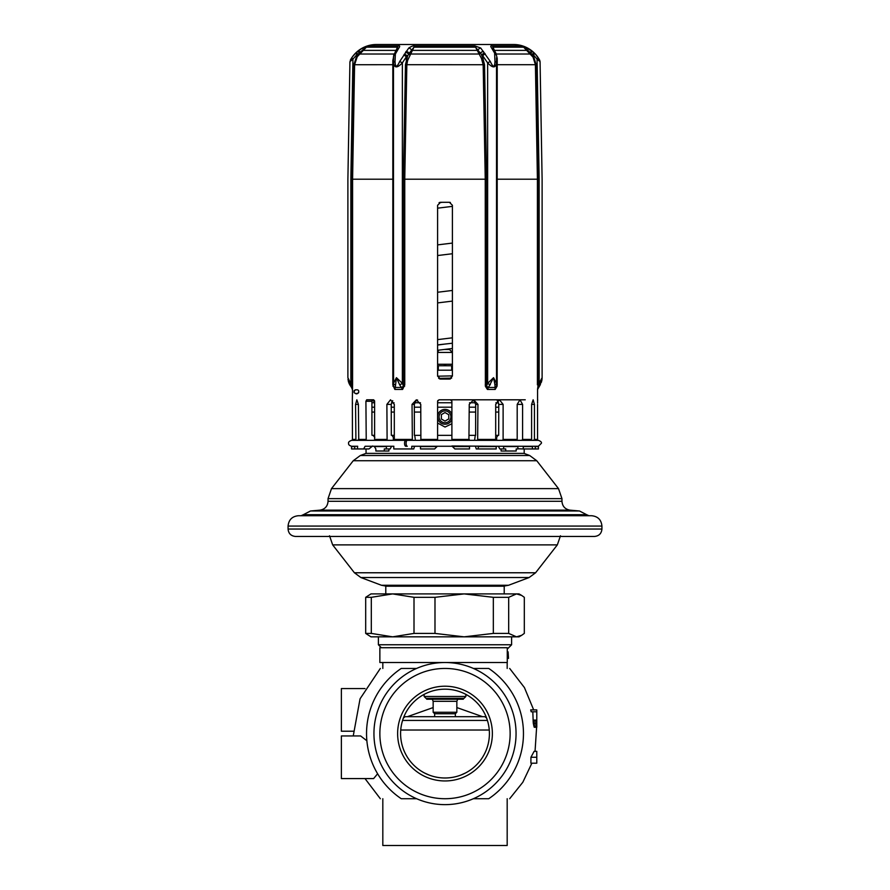 <?xml version="1.0" encoding="UTF-8"?>
<svg xmlns="http://www.w3.org/2000/svg" width="890" height="890" viewBox="0 0 890 890"><rect width="100%" height="100%" fill="white"/><g stroke="black" fill="none" stroke-linecap="round" stroke-linejoin="round"><path stroke-width="1.33" d="M434.643 716.706L434.643 713.747L455.357 713.747L455.357 716.706M455.357 713.747L456.848 712.267L433.152 712.267L434.643 713.747M426.555 698.35L426.722 699.24L463.278 699.24L463.445 698.35M425.976 698.35L464.024 698.35L465.87 696.492L424.13 696.492L425.976 698.35M482.647 716.706L456.848 707.561M433.152 707.561L407.353 716.706M400.734 730.023L489.266 730.023M450.774 777.615L451.797 777.471M461.053 774.99L465.648 772.898M424.352 772.898L428.947 774.99M438.203 777.471L439.226 777.615M445 689.172A44.411 44.411 0 0 1 489.411 733.582A44.411 44.411 0 0 1 445 777.994A44.411 44.411 0 0 1 400.589 733.582A44.411 44.411 0 0 1 445 689.172M445 686.212A47.37 47.37 0 0 1 492.37 733.582A47.37 47.37 0 0 1 445 780.953A47.37 47.37 0 0 1 397.63 733.582A47.37 47.37 0 0 1 445 686.212M445 798.719A65.137 65.137 0 0 0 510.137 733.582A65.137 65.137 0 0 0 445 668.446A65.137 65.137 0 0 0 379.863 733.582A65.137 65.137 0 0 0 445 798.719M445 804.638A71.055 71.055 0 0 0 516.055 733.582A71.055 71.055 0 0 0 445 662.516A71.055 71.055 0 0 0 373.945 733.582A71.055 71.055 0 0 0 445 804.638M421.749 800.733L424.341 801.567M426.922 802.302L428.212 802.624M429.514 802.936L432.095 803.459M434.676 803.893L436.745 804.16M437.257 804.215L439.838 804.449M442.419 804.593L444.188 804.638M445.812 804.638L447.581 804.593M450.162 804.449L452.743 804.215M453.277 804.16L455.324 803.893M457.905 803.459L460.486 802.936M461.866 802.613L463.078 802.302M465.659 801.567L468.251 800.733M470.832 799.776L473.402 798.719L488.744 798.719C515.911 798.719 515.911 798.719 488.744 798.719A78.465 78.465 0 0 0 488.744 668.446C515.9 668.446 515.9 668.446 488.744 668.446L473.402 668.446M416.598 798.719L401.257 798.719A78.465 78.465 0 0 1 401.257 668.446C374.1 668.446 374.1 668.446 401.257 668.446L416.598 668.446M401.257 798.719C374.089 798.719 374.089 798.719 401.257 798.719M366.958 741.648L366.869 740.758L360.639 735.952L341.371 735.952L341.371 778.583L373.611 778.583L377.616 773.777L377.06 772.832M365 688.571L341.371 688.571L341.371 731.213L353.241 731.213M370.663 758.681L369.784 755.91M369.039 753.229L368.705 751.917M368.416 750.626L368.137 749.369M367.904 748.134L367.681 746.944M376.481 771.808L375.869 770.696M374.634 768.293L374.011 767.002M373.399 765.667L372.799 764.31M371.675 761.506L371.152 760.093M507.178 798.719L507.178 845.5L382.822 845.5L382.822 798.719M486.619 718.085L484.972 716.706L405.028 716.706L403.381 718.085M402.58 720.433L487.42 720.433M530.93 757.268L530.907 763.186L536.781 763.186L536.781 757.268L530.93 757.268L534.111 751.349L536.781 751.349L536.781 757.268M534.256 727.286L536.781 727.286L534.256 727.286L533.332 723.503A88.911 88.911 0 0 0 533.244 722.747L532.81 711.789M536.781 711.789L531.197 711.789A88.911 88.911 0 0 0 530.696 709.897L536.781 709.897L536.781 720.099L533.077 720.099M536.781 720.099L536.781 726.529L533.956 726.529M536.781 726.529L536.781 727.286M536.781 725.016L533.566 725.016M536.781 723.503L533.332 723.503M536.781 722.747L533.244 722.747M536.781 721.234L533.11 721.234M511.617 636.84L511.617 644.76L378.384 644.76L381.343 647.72M365.69 633.413L365.69 597.323L371.308 597.323L371.308 633.413L365.69 633.413L370.974 636.84L519.026 636.84L516.5 636.84L521.629 635.327L524.31 633.413L524.31 597.323L521.629 595.41L516.5 593.908L519.026 593.908L521.629 595.41M371.308 633.413L392.657 636.84L414.006 633.413L434.988 633.413L464.157 636.84L445 636.84M365.69 597.323L370.974 593.908L516.5 593.908L508.68 597.323L508.68 633.413L516.5 636.84M371.308 597.323L392.657 593.908L464.157 593.908L493.327 597.323L508.68 597.323M464.157 636.84L493.327 633.413L508.68 633.413M493.327 633.413L493.327 597.323M434.988 633.413L434.988 597.323L464.157 593.908M414.006 633.413L414.006 597.323L434.988 597.323M392.657 593.908L414.006 597.323M504.218 593.908L504.218 586.21L385.782 586.21L385.782 593.908M295.48 536.447L594.52 536.447C599.015 536.003 601.484 533.533 601.929 529.038L288.071 529.038C288.516 533.533 290.986 536.003 295.48 536.447M601.929 526.079L288.071 526.079C288.694 519.782 292.143 516.334 298.439 515.722L591.561 515.722C597.857 516.334 601.306 519.782 601.929 526.079L601.929 529.038M445 515.722L301.098 515.722L303.345 514.698L586.655 514.698L588.902 515.722M379.863 647.72L507.267 647.72L507.267 662.516L379.863 662.516L379.863 647.72M508.112 651.858L508.502 658.377L508.112 651.858L507.267 651.858M507.267 658.377L508.112 658.377M525.256 399.799L439.082 399.799L437.724 400.689M392.846 63.646L393.48 63.646M496.52 63.646L497.154 63.646M450.362 202.453L449.439 202.308L452.398 205.279L452.398 376.114L449.439 379.073L450.362 378.929M439.638 378.929L440.561 379.073L437.602 376.114L437.602 205.279L440.561 202.308L439.638 202.453M392.846 63.157L393.48 62.645L392.846 63.157M496.52 62.645L497.154 63.157L496.52 62.645M496.52 59.218L497.187 59.775M437.602 370.195L438.303 370.195L438.336 365.745L452.398 365.745M452.398 375.88L437.602 376.203M452.398 370.195L438.336 370.195M451.664 370.195L451.664 365.745M437.602 365.745L438.336 365.745M452.398 364.266L437.602 364.266M445 344.052L437.602 345.042M452.398 343.228L437.602 344.886M442.163 202.308L439.048 202.731M441.64 202.308L439.36 202.564M438.659 350.159L437.602 352.429L452.398 352.429L449.439 349.47L444.344 349.47M438.659 378.384L451.63 378.105M387.495 440.339L374.612 439.426L374.612 401.279L373.655 399.799L366.702 399.799L365.912 401.279L366.224 439.983L359.382 440.339M451.775 400.689L450.418 399.799L451.775 400.689L450.418 399.799L439.082 399.799L437.602 401.279L437.602 439.983L421.081 440.339M498.767 412.07L495.697 412.07M475.672 412.07L469.241 412.07M451.897 423.762L445 427.044L437.602 423.061M451.897 435.332L437.602 435.332M468.919 440.339L469.241 404.394L473.636 399.799L477.963 404.394L475.672 404.394L475.627 435.332L469.241 435.332M495.085 440.339L495.697 439.426L495.697 404.394L499.468 399.799L503.117 404.394L498.767 404.394L498.678 435.332L495.697 435.332M532.32 446.257L538.372 446.257L541.376 443.298C541.799 442.263 540.82 441.284 538.417 440.339L407.286 440.339A2.959 1.19 -90 0 0 406.096 443.298A2.959 1.19 -90 0 0 407.264 446.257L405.773 446.257A2.959 1.246 -90 0 1 404.561 443.298A2.959 1.246 -90 0 1 405.807 440.339A2.959 1.246 -90 0 1 406.563 440.951M411.781 446.257L437.335 446.257L434.643 448.949L420.492 448.949L420.514 446.257M451.897 445.99L496.164 446.257L496.22 448.949L478.242 448.949L478.219 446.257M496.13 446.257L517.835 446.257L517.902 448.949L516.189 448.949L516.189 451.019L505.72 451.019L505.72 448.949L499.813 448.949L498.378 446.257M517.78 446.257L532.376 446.257L532.454 448.949L535.291 448.949L535.213 446.257M405.807 440.339L351.583 440.339C349.18 441.284 348.201 442.263 348.624 443.298C348.301 444.555 349.292 445.545 351.583 446.257L357.68 446.257M365.123 446.257L374.189 446.257M386.36 448.949L384.28 448.949L384.28 451.019L375.858 451.019L375.858 448.949L374.134 446.257L386.449 446.257L386.36 448.949L390.187 448.949L391.622 446.257M405.773 446.257L405.962 445.968A3.104 1.302 90 0 0 406.496 445.512M392.724 400.667L391.233 404.394L386.883 404.394L390.532 399.799L394.303 404.394L394.303 439.426L394.915 440.339M412.359 440.339L412.037 404.394L416.364 399.799L420.759 404.394L420.881 439.983M417.566 399.977L416.086 400.689L414.328 404.394L414.373 435.332L420.759 435.332M414.729 435.332L415.419 440.339M411.759 446.558L411.759 448.949L413.772 448.949L414.518 446.257M393.781 446.558L393.781 448.949L411.759 448.949M374.612 435.332L372.042 435.332L371.92 434.142L371.92 401.279L365.912 401.279M394.303 435.332L391.322 435.332L391.233 404.394M537.571 403.192L537.571 389.442L540.274 384.769L542.11 377.683L542.01 379.452M537.671 399.799L537.649 400.378M537.593 402.046L537.571 403.081M352.44 404.049L352.418 402.525M352.351 400.266L352.44 439.426L353.486 440.339L355.911 439.983L355.555 404.394L356.857 399.799L358.392 404.394L358.748 439.983M352.562 386.783L352.329 399.799M537.549 389.297L538.15 384.869L537.415 384.869L537.415 179.213L535.413 64.725L533.077 57.182L523.632 47.17A2.959 2.937 -90 0 0 522.018 45.902L491.992 45.902C490.501 45.568 490.379 46.28 491.625 48.049L494.618 53.077L494.962 61.621C494.629 67.673 493.116 67.673 490.39 61.621L480.745 48.049L474.926 45.902L414.573 45.902C413.383 45.568 411.436 46.28 408.733 48.06L399.61 61.621C396.896 67.673 395.371 67.673 395.038 61.621L395.371 54.001L398.842 48.06C400.066 46.28 399.944 45.568 398.442 45.902L368.004 45.902L362.564 48.06L357.914 51.153L358.815 50.452L360.061 52.232L356.768 55.903L353.853 64.703L351.85 179.213L393.48 179.213L393.558 386.015A2.959 2.136 0 0 0 395.26 387.484L396.439 377.683L402.369 383.356A2.959 0.801 151 0 1 399.643 384.769L402.591 389.442L404.75 384.869L403.359 384.869L403.359 179.202L405.473 64.692L407.631 56.014L406.263 56.904A2.959 1.057 -138.9 0 0 403.76 54.991M355.889 393.803L356.779 393.858M357.124 393.781L358.503 392.546M355.288 389.787L354.309 391.155M354.264 391.378L354.253 391.656C352.64 389.998 359.26 388.452 358.692 391.656C359.215 394.893 352.629 393.28 354.253 391.656M386.883 404.394L387.106 439.983M450.418 399.799L451.897 401.279L451.897 440.339M477.963 404.394L477.641 440.339M503.117 404.394L503.117 439.426L502.505 440.339M517.19 404.394L519.971 399.799L522.586 404.394L517.19 404.394L517.19 439.426L502.895 439.983M522.586 404.394L522.586 439.426L521.74 440.339M531.608 404.394L533.143 399.799L534.445 404.394L531.608 404.394L531.608 439.426L522.274 439.983M534.445 404.394L534.445 439.426L533.455 440.339M537.56 404.394L537.56 439.426L536.514 440.339L534.089 439.983M537.571 389.442L537.983 386.015A2.959 1.068 42.1 0 1 538.35 387.484L542.11 377.683L539.151 383.356A2.959 0.801 29 0 1 540.274 384.769L539.674 385.759M496.52 58.473L496.52 384.869L496.52 179.213L538.15 179.213L536.147 64.703L533.588 56.415L530.295 52.521L531.597 50.752L522.018 45.902M497.043 386.26L496.52 384.869L497.165 384.869L497.043 386.26L495.163 389.442L487.409 389.442L493.561 377.683L496.52 383.356A2.959 1.591 180 0 1 494.918 384.769L495.163 389.442L496.442 386.015A2.959 2.136 180 0 1 494.74 387.484L488.61 387.484A2.959 1.068 42.1 0 1 486.541 386.015L487.409 389.442L485.384 386.26L486.541 386.015L487.631 383.356L493.561 377.683L494.918 384.769M404.75 384.869L404.75 179.213L485.25 179.213L485.384 386.26M394.248 53.723L392.824 60.52L392.835 384.869L394.837 389.442L395.26 387.484L401.39 387.484A2.959 1.068 137.9 0 0 403.459 386.015L402.369 383.356L402.369 62.867A2.959 0.712 -154.7 0 0 399.61 61.621M352.585 384.869L352.429 389.442L351.65 387.484A2.959 1.068 137.9 0 1 352.017 386.015L351.85 384.869L352.585 384.869L352.585 179.213L354.587 64.725L393.48 64.692L393.48 96.376M449.439 379.073L440.561 379.073M449.439 202.308L440.561 202.308M351.494 387.306L350.871 386.538M355.644 53.155L352.852 56.304M403.359 179.213L404.75 179.213L406.83 64.725L407.598 60.52L406.263 60.075L406.263 56.904L402.369 62.867C397.296 68.196 394.337 68.196 393.48 62.867L393.714 55.213L397.24 48.917A2.959 2.414 36.2 0 1 397.24 48.917L397.474 47.17L366.402 47.17L360.061 52.232L360.784 53.033L357.246 56.715L356.79 54.724L357.836 54.257A2.959 0.734 -131.3 0 1 356.823 52.076L356.234 52.599A2.959 1.146 -132.5 0 0 356.79 54.724L352.941 59.14A2.959 0.901 -145.5 0 1 351.973 57.505L350.282 60.264A29.604 29.604 0 0 1 376.448 44.5L513.552 44.5A29.604 29.604 0 0 1 539.718 60.264L536.247 55.18M359.872 49.695L360.673 49.173M537.649 56.971L538.027 57.505A2.959 0.901 145.5 0 1 537.249 58.963M542.11 377.683L542.11 179.179L540.063 61.599L539.718 60.264L540.063 61.599L537.071 59.152A2.959 0.901 -34.5 0 0 538.027 57.505M539.151 179.202C543.045 179.168 543.045 179.168 539.151 179.202L539.151 383.356L538.15 384.869L538.15 179.213L539.151 179.202L537.059 59.14L533.566 55.047A2.959 1.124 -46.5 0 0 534.156 52.966L531.597 50.752M541.009 381.209L540.319 382.155M539.129 386.538L538.673 387.106M541.932 380.008L541.343 382.344M533.077 57.182L533.566 55.047L532.442 54.535L533.522 52.377L534.156 52.966M527.447 48.06L526.88 49.751L530.295 52.521L529.561 53.333M494.262 50.374A1.48 0.957 151 0 0 494.339 50.385L526.302 50.385L526.88 49.751L523.632 47.17L492.971 47.17L494.773 51.164M495.941 53.255L497.221 58.451L497.165 384.869M495.452 52.276A2.959 1.98 149.7 0 0 495.43 52.232L493.216 48.894A2.959 2.414 143.6 0 0 491.625 48.049M493.928 51.453A2.959 1.98 149.7 0 1 495.43 52.232L495.474 52.321A2.959 1.969 150 0 0 493.983 51.542M496.52 59.152L496.52 59.83M496.52 59.452L496.52 57.806A1.48 0.768 180 0 0 497.221 58.451M496.52 62.422L496.52 99.157M495.474 52.321L496.52 55.859A2.959 2.214 180 0 0 494.751 53.823M490.39 61.621A2.959 0.712 -25.3 0 0 487.631 62.867C492.682 68.196 495.641 68.196 496.52 62.867A2.959 1.424 180 0 0 494.962 61.621M485.25 384.869L486.641 384.869L486.641 179.213L485.25 179.213L483.17 64.725L484.527 64.692L486.641 179.213M404.616 386.26L403.459 386.015L402.591 389.442L394.837 389.442L393.558 386.015L392.957 386.26M392.835 384.869L393.48 384.869L393.48 383.356L396.439 377.683L399.643 384.769M350.849 179.202L350.849 383.356L351.85 384.869L351.85 179.213L350.849 179.202C346.955 179.168 346.955 179.168 350.849 179.202L352.941 59.14L349.937 61.599L347.89 179.179L347.89 377.683L350.337 382.867M349.681 382.144L348.991 381.22M349.269 383.868L348.969 383.201M348.657 382.344L348.213 380.731M347.968 379.262L349.726 384.769L351.65 387.484L347.89 377.683M350.849 383.356A2.959 0.801 151 0 0 349.726 384.769M496.208 54.001A1.48 0.957 151 0 0 496.364 54.023L530.329 54.023L532.22 51.253L533.522 52.377M528.805 48.839L531.052 50.341M522.297 45.957L523.387 46.291M493.216 48.894L492.971 47.17A2.959 1.791 -90 0 0 491.992 45.902M490.357 384.769A2.959 0.801 29 0 1 487.631 383.356L487.631 62.867L482.758 55.859A2.959 1.113 -44.3 0 1 485.206 53.823M478.92 54.101A1.48 0.946 151.4 0 0 480.433 53.278L475.549 47.17L481.479 58.451L482.758 57.806L484.527 64.692M481.479 58.451L483.17 64.725L405.473 64.692M407.598 60.52L413.939 47.17A2.959 1.157 -90 0 1 414.573 45.902M395.082 384.769A2.959 1.591 0 0 1 393.48 383.356L393.48 62.867A2.959 1.424 0 0 1 395.038 61.621M393.48 384.869L393.48 179.213M393.48 60.642L393.48 61.21M393.48 61.521L393.48 62.422M395.205 54.991A2.959 2.103 0 0 0 393.48 56.904L393.48 59.096M392.824 60.52L393.48 60.398M394.37 54.145L395.994 52.443M357.246 56.715L354.587 64.725L353.853 64.703M368.004 45.902A2.959 2.937 -90 0 0 366.402 47.17L360.784 53.033M398.442 45.902A2.959 1.78 -90 0 0 397.474 47.17L396.106 50.385L363.721 50.385L362.564 48.06M397.24 48.917A2.959 2.414 36.2 0 1 398.842 48.06M396.206 50.374A1.48 0.957 -151 0 1 396.106 50.385L395.549 51.375M410.157 54.924A1.48 0.879 25 0 1 408.588 54.145L407.631 56.014L404.494 54.001M474.926 45.902A2.959 1.146 -90 0 1 475.549 47.17L413.939 47.17L408.588 54.145A2.959 1.858 -150.7 0 0 405.451 52.443M480.745 48.049A2.959 2.091 -48.8 0 0 478.208 49.74A1.48 0.957 151 0 1 476.862 50.385L412.626 50.385A1.48 0.957 29 0 1 411.269 49.751A2.959 2.08 -131.3 0 0 408.733 48.06M484.572 53.077A2.959 1.513 -37.5 0 0 481.59 55.18L482.758 57.806L482.758 55.859L480.433 53.278A2.959 1.947 -31.1 0 1 483.526 51.542M383.123 44.5L506.877 44.5L383.123 44.5M538.45 448.949L538.372 446.257L538.45 448.949L535.291 448.949M530.618 440.339L531.252 439.983M523.231 446.257L523.298 448.949L517.902 448.782M532.454 448.949L523.298 448.949M498.767 404.394L497.276 400.667M503.595 446.257L503.64 448.949M497.988 435.332L496.676 437.346L496.676 440.339M501.092 448.949L501.092 451.019L505.72 451.019M475.672 404.394L473.914 400.689L472.434 399.977M469.486 446.257L469.508 448.949L454.857 448.949L452.165 446.257L437.324 446.257M475.483 446.257L476.228 448.949L478.242 448.949M475.271 435.332L474.581 440.339M371.92 402.758L374.612 402.758M391.466 402.758L394.059 402.758M414.607 402.758L420.469 402.758M437.602 402.758L451.897 402.758M469.531 402.758L475.394 402.758M495.941 402.758L498.534 402.758M498.767 407.197L495.697 407.197M475.672 407.197L469.241 407.197M451.897 407.197L437.602 407.197M420.759 407.197L414.328 407.197M394.303 407.197L391.233 407.197M374.612 407.197L371.92 407.197M420.759 412.07L414.328 412.07M394.303 412.07L391.233 412.07M374.612 412.07L371.92 412.07M392.012 435.332L393.324 437.346L393.324 440.339M388.908 448.949L388.908 451.019L384.28 451.019M372.988 435.332L374.812 437.346M357.546 446.558L357.546 448.949L368.983 448.949L372.643 445.99M364.9 446.558L363.676 448.949M373.422 399.799L371.92 401.279M356.545 440.339L355.911 439.983M354.787 446.257L354.709 448.949L357.546 448.949M354.709 446.558L351.55 446.558L351.55 448.949L354.709 448.949M373.6 402.658L374.512 400.611M374.612 402.158A2.959 2.959 0 0 1 372.821 402.758M451.897 419.513A7.398 7.398 0 0 1 437.602 416.82A7.398 7.398 0 0 1 451.897 414.128M445 410.902A5.919 5.919 0 0 0 439.082 416.82A5.919 5.919 0 0 0 445 422.75A5.919 5.919 0 0 0 450.918 416.82A5.919 5.919 0 0 0 445 410.902M448.771 414.729L448.771 418.923L445 421.103L441.362 419.001L441.362 414.651L445 412.548L448.771 414.729M558.508 488.621L561.957 498.634L328.043 498.634L331.492 488.621L558.508 488.621L536.759 460.731L353.241 460.731L360.35 455.502L366.09 453.344L366.012 448.949L366.09 453.388L524.199 453.388L524.199 448.949M457.694 699.24L456.848 701.309L433.152 701.309L433.152 712.267M503.34 586.21L508.546 585.264L381.454 585.264L386.661 586.21M508.546 585.264L529.127 577.532L360.873 577.532L381.454 585.264M529.127 577.532L535.591 572.771L354.409 572.771L360.873 577.532M535.591 572.771L557.34 544.88L332.66 544.88L354.409 572.771M319.944 510.159C324.917 509.291 327.62 506.343 328.043 501.304L561.957 501.304C562.38 506.343 565.083 509.291 570.056 510.159L319.944 510.159L310.521 510.982L579.479 510.982L586.655 514.698M360.35 455.502L529.65 455.502L536.759 460.731M441.818 379.073L450.451 378.895M412.148 439.983L394.526 439.983M405.962 445.968L406.774 445.968M414.328 404.394L412.037 404.394M394.303 439.426L412.037 439.426M352.44 439.426L355.555 439.426M358.392 439.426L365.912 439.426M374.612 439.426L386.883 439.426M420.759 439.426L437.602 439.426M451.897 439.426L469.241 439.426M477.963 439.426L495.697 439.426M503.117 439.426L517.19 439.426M522.586 439.426L531.608 439.426M534.445 439.426L537.56 439.426M496.52 64.692L536.147 64.703M496.331 54.424A2.959 2.091 165.2 0 0 494.618 53.077M406.007 51.475A2.959 1.947 -148.8 0 1 409.1 53.2A1.48 0.957 29 0 0 410.613 54.023L478.876 54.023A1.48 0.957 151 0 0 480.389 53.189A2.959 1.947 -31.3 0 1 483.47 51.453M393.736 56.014L395.371 54.001M395.026 52.243A2.959 1.98 30.2 0 1 396.528 51.475M394.081 54.023A1.48 0.957 -151 0 0 394.125 54.023L359.682 54.023L357.914 51.153M538.45 446.558L535.291 446.558M532.454 446.558L523.298 446.558M517.902 446.558L503.64 446.558M469.508 446.558L452.465 446.558M469.119 439.983L451.897 439.983M496.22 446.558L478.242 446.558M495.474 439.983L477.852 439.983M437.034 446.558L420.492 446.558M386.36 446.558L374.267 446.558M358.392 404.394L355.555 404.394M374.456 400.689L371.987 400.689M433.152 701.309L432.306 699.24M465.87 694.378L465.87 696.492M424.13 694.378L424.13 696.492M380.33 798.719L365 778.583M353.241 735.952L360.061 698.806L380.33 668.446M509.67 798.719L522.831 782.243L531.875 763.186M509.67 668.446L524.421 687.569L533.677 709.897M536.592 727.664L535.046 751.349M382.822 662.516L382.822 668.446M378.384 636.84L378.384 644.76M519.026 636.84L521.629 635.327M560.478 535.78L557.34 544.88M329.522 535.78L332.66 544.88M288.071 526.079L288.071 529.038M310.521 510.982L303.345 514.698M570.056 510.159L579.479 510.982M328.043 498.634L328.043 501.304M353.241 460.731L331.492 488.621M561.957 498.634L561.957 501.304M524.032 453.388L529.65 455.502M507.267 649.11L511.617 644.76M507.178 662.516L507.178 668.446M456.848 701.309L456.848 712.267M437.602 255.541L452.398 253.739M437.602 302.911L452.398 301.109M437.602 350.282L452.398 348.491M452.398 243.081L437.602 244.884M452.398 290.452L437.602 292.254M452.398 337.822L437.602 339.624M437.602 208.171L452.398 206.369M445.89 365.745A0.89 0.89 0 0 0 445 364.867A0.89 0.89 0 0 0 444.11 365.745M393.87 446.257L386.449 446.257M538.417 440.339L536.514 440.339M537.671 389.442L538.417 387.484M352.329 389.442L351.583 387.484M496.52 383.345L496.52 384.38M393.48 383.345L393.48 384.736"/></g></svg>
